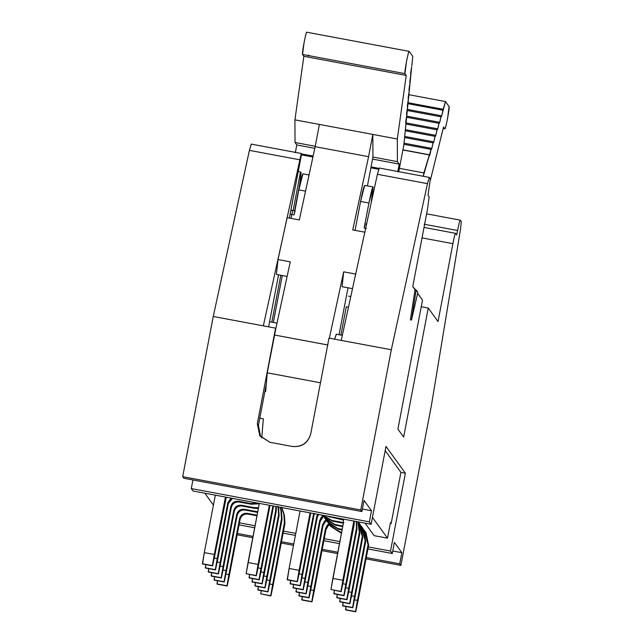 <?xml version="1.0" encoding="UTF-8"?>
<svg xmlns="http://www.w3.org/2000/svg" width="644" height="644" viewBox="0 0 644 644"><rect width="100%" height="100%" fill="white"/><g stroke="black" fill="none" stroke-linecap="round" stroke-linejoin="round"><path stroke-width="0.97" d="M343.687 271.824L329.277 338.502L343.687 271.824L342.077 286.693L343.687 271.824L355.931 274.119L343.687 271.824M339.042 334.727L347.993 287.796L339.042 334.727M367.434 185.883L372.932 157.055L372.828 134.419L368.585 156.669L352.743 229.932L368.585 156.669L315.158 146.687L319.4 124.437L315.158 146.687L299.323 219.942L315.158 146.687L368.585 156.669L372.828 134.419L319.4 124.437L397.316 138.999L406.243 75.437L303.855 56.302L294.92 119.865L319.4 124.437L294.92 119.865L295.024 142.501L315.238 146.277L295.024 142.501L294.92 119.865L303.855 56.302L302.535 54.474L304.081 42.56C305.393 35.903 306.294 32.458 306.777 32.224L409.173 51.367C408.69 51.592 407.789 55.038 406.477 61.695L404.923 73.617L406.243 75.437L397.316 138.999L372.828 134.419L372.932 157.055L397.42 161.636L397.316 138.999L397.42 161.636L399.2 164.091L397.71 171.884L399.2 164.091L372.538 159.108L399.2 164.091L397.42 161.636L372.932 157.055L367.434 185.883M373.053 186.929L371.242 202.586L373.118 186.977C372.369 187.332 370.976 192.669 368.94 202.989L364.158 228.016L365.237 223.887L366.557 224.12L365.228 223.879L364.158 228.016L366.388 228.435L364.158 228.016L368.94 202.989L360.592 201.427L368.94 202.989L373.053 186.929L364.705 185.375L360.592 201.427L355.069 230.367L360.592 201.427C362.628 191.107 364.021 185.77 364.77 185.416M342.342 335.339L336.313 334.212L334.582 339.163L336.377 334.26M261.73 438.001L263.348 418.825L261.73 438.001M265.658 391.528L266.286 384.09L265.658 391.528L264.893 391.383L265.658 391.528M275.849 328.521L290.267 261.842L278.023 259.556L276.413 274.416L287.111 276.421L276.413 274.416L278.023 259.556L290.267 261.842L274.449 335.001L327.877 344.991L274.449 335.001L267.236 372.828L266.286 384.09L258.421 425.314L260.611 436.769L258.421 425.314L266.286 384.09L267.236 372.828L320.656 382.81L267.236 372.828L275.849 328.521M342.077 286.693L352.51 288.641L342.077 286.693M364.987 232.218L352.743 229.932L364.987 232.218M299.323 219.942L287.079 217.656L278.023 259.556L287.079 217.656L299.323 219.942M411.814 65.97L412.788 56.366L409.173 51.367L412.788 56.366L411.814 65.97M408.167 98.266L408.368 99.49C407.322 105.246 407.089 107.564 407.668 106.437L407.547 107.596C406.509 113.352 406.267 115.67 406.847 114.543L406.734 115.703C405.68 121.499 405.446 123.809 406.042 122.626L403.82 145.182L398.765 171.674L403.82 145.182L411.653 66.992C410.598 72.788 410.365 75.131 410.944 74.004L410.622 73.859M308.589 55.022L308.428 56.028M295.314 152.741L296.803 144.956L295.024 142.501L296.803 144.956L295.314 152.741M406.597 115.018L406.533 114.399M407.411 106.912L407.354 106.292M410.687 74.479L410.824 75.163C409.777 80.927 409.544 83.245 410.123 82.118L410.003 83.269C408.964 89.033 408.731 91.351 409.302 90.224L409.19 91.384C408.143 97.139 407.91 99.458 408.489 98.331L408.167 98.186M408.232 98.806L408.167 98.274M409.053 90.699L408.988 90.08M409.866 82.585L409.809 81.965M378.656 169.275L370.88 167.826L378.656 169.275M312.928 156.999L301.432 154.85L312.928 156.999M378.978 168.382L371.057 166.901L378.978 168.382M313.129 156.073L301.609 153.916L313.129 156.073M314.803 148.321L296.803 144.956L314.803 148.321M259.782 418.165L263.348 418.825L259.782 418.165M306.777 32.224C306.15 30.598 301.674 54.064 302.535 54.474L404.923 73.617C404.07 73.199 408.546 49.733 409.173 51.367M404.923 73.617L302.535 54.474L303.855 56.302L406.243 75.437L404.923 73.617M309.048 174.967L302.938 173.832L298.816 189.883L305.546 191.139L298.816 189.883C300.861 179.563 302.253 174.226 302.994 173.872M294.711 211.86L298.816 189.883L294.042 214.911L291.821 214.5L291.072 218.405L291.821 214.5L290.106 214.202M294.042 214.911L295.121 210.781L292.883 210.355L291.821 214.5L294.042 214.911M290.114 214.178L291.821 214.5L292.899 210.363L295.105 210.773M301.617 153.852L289.365 218.083L301.617 153.852M278.546 274.819L268.62 326.838L278.546 274.819M300.49 171.964L298.244 171.546L300.49 171.964L293.157 210.403L300.49 171.964L301.142 172.874L300.49 171.964M271.832 322.161L280.784 275.238L271.832 322.161M301.279 153.473L263.332 325.848L275.576 328.134L257.318 423.8L258.421 425.314L257.318 423.8L260.039 436.028L269.933 442.291L292.191 446.453L269.933 442.291L259.782 435.666L257.318 423.8L275.576 328.134L263.332 325.848L301.279 153.473M273.338 322.443L282.289 275.519L273.338 322.443M294.662 210.685L299.597 184.796L301.142 172.874L299.597 184.796L294.662 210.685M193.055 491.002L191.292 488.571L192.934 479.965L191.292 488.571L193.055 491.002L371.129 524.28L193.055 491.002M251.273 144.135L249.413 150.374L213.244 316.486L182.687 476.673L183.838 478.259L361.912 511.545L364.037 500.42L361.912 511.545L183.838 478.259L182.687 476.673L213.244 316.486L249.413 150.374L251.241 144.103L301.36 153.489M213.373 505.017L204.816 493.199L213.373 505.017M249.413 150.374L299.5 159.736L249.413 150.374M213.244 316.486L263.332 325.848L213.244 316.486M310.746 433.79L328.995 338.116L310.746 433.79C307.961 442.991 301.778 447.218 292.191 446.453C301.883 447.371 308.065 443.153 310.746 433.79M341.24 340.41L377.408 174.291L379.227 168.028L429.315 177.39L430.385 178.847L429.355 177.414L427.487 183.653L377.408 174.291L341.24 340.41L328.995 338.116L391.319 349.764L341.24 340.41M379.268 168.052L377.408 174.291L427.487 183.653L391.319 349.764L360.761 509.959L361.912 511.545L360.761 509.959L182.687 476.673L360.761 509.959L391.319 349.764L427.487 183.653L429.355 177.414M385.981 446.413L371.129 524.28L369.374 521.849L191.292 488.571L369.374 521.849L371.491 510.732L362.395 509.026L371.491 510.732L369.374 521.849L371.129 524.28L385.981 446.413L405.374 473.203L400.922 472.366L391.158 523.54L390.32 523.387L391.158 523.54L390.465 522.59L391.158 523.54L400.922 472.366L385.176 450.623L400.922 472.366L405.374 473.203L390.514 551.071L368.312 546.925L390.514 551.071L405.374 473.203L385.981 446.413M400.882 565.392L366.034 558.879L400.882 565.392L399.731 563.806L366.283 557.559L399.731 563.806L401.856 552.681L392.751 550.982L401.856 552.681L399.731 563.806L400.882 565.392L431.44 405.205L400.882 565.392M337.585 553.566L321.96 550.644L337.585 553.566M293.511 545.331L281.227 543.029L293.511 545.331M252.778 537.716L237.153 534.794L252.778 537.716M337.842 552.238L322.217 549.316L337.842 552.238M293.769 544.003L281.476 541.709L293.769 544.003M253.028 536.388L237.403 533.465L253.028 536.388M394.394 542.377L392.268 553.494L367.925 548.946L392.268 553.494L390.514 551.071L392.268 553.494L394.394 542.377L401.856 552.681L394.394 542.377M339.485 543.633L323.86 540.71L339.485 543.633M295.411 535.397L283.118 533.095L295.411 535.397M254.67 527.782L239.045 524.86L254.67 527.782M339.871 541.604L324.246 538.682L339.871 541.604M295.797 533.369L283.505 531.067L295.797 533.369M255.056 525.754L239.431 522.831L255.056 525.754M397.903 429.137L403.643 437.075L397.903 429.137L422.52 300.096L417.634 293.358L422.52 300.096L397.903 429.137M427.994 195.213L429.137 196.798L427.592 208.712L412.74 286.588L427.592 208.712L429.137 196.798L427.994 195.213L430.385 178.847L427.994 195.213M364.037 500.42L371.491 510.732L364.037 500.42M431.44 405.205L460.516 229.288L461.313 221.576L460.275 220.151C459.8 220.377 458.898 223.822 457.578 230.48L456.733 234.931L455.582 233.345C455.107 233.571 454.205 237.016 452.893 243.674L438.033 321.541L428.252 308.033L403.643 437.075L428.252 308.033L421.257 306.721L428.252 308.033L438.033 321.541L452.893 243.674L422.021 237.902L452.893 243.674C454.221 236.92 455.115 233.474 455.582 233.345L456.733 234.931L457.578 230.48C458.914 223.726 459.808 220.28 460.275 220.151L461.313 221.576L460.516 229.288L431.44 405.205M410.381 319.851L415.034 289.76L412.74 286.588L417.867 292.344L411.492 320.06L410.381 319.851L411.492 320.06L416.145 289.969L415.034 289.76L410.381 319.851M374.14 535.663L365.084 523.153L374.14 535.663L387.495 538.159L390.465 522.59L387.495 538.159L374.14 535.663M372.449 517.365L387.495 538.159L372.449 517.365M346.279 306.802L340.885 335.065L346.279 306.802L348.468 307.212L346.279 306.802M426.851 213.88L426.489 214.508L426.851 213.88L460.275 220.151M424.195 224.241L457.578 230.48L424.195 224.241M424.026 227.421L455.582 233.345M300.064 510.998L289.1 568.475L299.114 570.343L310.078 512.874L299.114 570.343L289.1 568.475L300.064 510.998M215.329 495.164L204.293 552.624L214.307 554.492L225.472 497.055L214.307 554.492L204.293 552.624L215.329 495.164M365.446 531.831L368.626 545.291L357.975 601.134L368.626 545.291L365.985 532.58L365.188 531.469L368.094 544.566L363.892 529.891L365.188 531.469M330.163 525.834L341.296 533.272L340.765 532.54L341.57 532.693L330.163 525.834L329.197 524.337L341.449 533.304L330.428 526.196M281.702 507.086L284.358 515.007L284.938 523.564L273.161 585.283L284.938 523.564L284.358 515.007L281.702 507.086M350.787 296.562L348.525 296.135L350.787 296.562M416.145 289.969L411.492 320.06L417.867 292.344L416.145 289.969M307.808 585.903L310.778 586.459L322.547 524.739L325.727 519.603L322.547 524.739L310.778 586.459L307.808 585.903M223.001 570.053L225.972 570.608L236.622 514.765C237.789 510.781 240.437 508.977 244.575 509.34L257.729 511.747L244.575 509.34C240.421 508.945 237.765 510.748 236.622 514.765L225.972 570.608L223.001 570.053M359.618 523.773L362.797 537.233L352.139 593.076L362.797 537.233L360.157 524.522L359.36 523.411L362.266 536.508L358.072 521.841L359.875 533.208L349.225 589.051L359.875 533.208L358.072 521.841L359.36 523.411M323.368 516.279L335.46 525.214L342.737 526.575L335.46 525.214L324.6 518.138M278.53 506.949L279.102 515.506L267.332 577.225L279.102 515.506L278.53 506.949M348.646 591.796L351.616 592.351L362.266 536.508L362.797 537.233L362.266 536.508L349.893 603.742L352.139 593.076L349.893 603.742L339.871 601.866L340.233 598.453L339.686 601.617L349.708 603.492L351.616 592.351L348.646 591.796M334.936 524.482L342.849 525.963L334.936 524.482L324.334 517.776L334.936 524.482M263.839 575.945L266.801 576.501L278.578 514.781L277.999 506.216L278.578 514.781L279.102 515.514L278.578 514.781L265.078 587.891L267.332 577.225L265.078 587.891L255.064 586.016L255.418 582.603L254.879 585.766L264.893 587.642L266.801 576.501L263.839 575.945M323.409 516.23L320.165 521.439L308.387 583.158L320.165 521.439L323.409 516.23M242.184 506.039C238.055 505.677 235.406 507.488 234.231 511.465L223.581 567.308L234.231 511.465C235.382 507.456 238.03 505.645 242.184 506.039L241.653 505.307L253.567 507.536L258.494 507.73L253.567 507.536L254.09 508.261L242.184 506.039L258.349 508.519L254.09 508.261L253.567 507.536L241.653 505.307C237.499 504.912 234.851 506.723 233.708 510.732C234.875 506.756 237.523 504.944 241.653 505.307L242.184 506.039M304.894 581.878L307.864 582.434L319.633 520.714L322.813 515.578L321.115 517.607L321.638 518.331L321.115 517.607L319.633 520.714L320.165 521.439L319.633 520.714L306.142 593.824L308.387 583.158L306.142 593.824L296.119 591.949L296.482 588.536L295.934 591.699L305.956 593.567L307.864 582.434L304.894 581.878M220.087 566.028L223.049 566.583L233.708 510.732L234.231 511.465L233.708 510.732L221.327 577.974L223.581 567.308L221.327 577.974L211.312 576.098L211.667 572.685L211.127 575.849L221.142 577.716L223.049 566.583L220.087 566.028M343.373 523.21L332.546 521.181L322.491 515.192L332.546 521.181L343.373 523.21M276.405 506.578L276.187 511.481L264.418 573.2L276.187 511.481L276.405 506.578M345.731 587.763L348.694 588.318L359.352 532.475L357.903 521.809L359.875 533.208L359.352 532.475L346.971 599.717L349.225 589.051L346.971 599.717L336.957 597.841L337.311 594.428L336.772 597.584L346.794 599.459L348.694 588.318L345.731 587.763M322.612 515.208L332.022 520.457L343.928 522.678L332.022 520.457L332.546 521.181L322.612 515.208M260.925 571.912L263.887 572.468L275.664 510.748L275.93 506.49L275.664 510.748L276.187 511.481L275.664 510.748L262.164 583.866L264.418 573.2L262.164 583.866L252.15 581.991L252.504 578.578L251.965 581.733L261.979 583.609L263.887 572.468L260.925 571.912M318.724 514.306L317.251 517.414L305.473 579.133L317.251 517.414L318.724 514.306M239.27 502.006C235.141 501.644 232.484 503.455 231.317 507.44L220.667 563.283L231.317 507.44C232.468 503.423 235.116 501.612 239.27 502.006L238.739 501.282L250.653 503.503L258.276 503.189L250.653 503.503L251.176 504.236L239.27 502.006L251.176 504.236L259.25 503.793L251.176 504.236L250.653 503.503L238.739 501.282C234.585 500.887 231.937 502.69 230.793 506.707C231.961 502.723 234.609 500.919 238.739 501.282L239.27 502.006M301.98 577.845L304.95 578.401L316.719 516.681L317.669 514.29L316.719 516.681L317.251 517.414L316.719 516.681L303.219 589.791L305.473 579.133L303.219 589.791L293.205 587.924L293.567 584.502L293.02 587.666L303.042 589.542L304.95 578.401L301.98 577.845M217.173 561.995L220.135 562.55L230.793 506.707L231.317 507.44L230.793 506.707L218.413 573.941L220.667 563.283L218.413 573.941L208.398 572.073L208.753 568.652L208.213 571.816L218.227 573.691L220.135 562.55L217.173 561.995M356.679 521.576L356.961 529.175L346.311 585.018L356.961 529.175L356.679 521.576M343.518 520.078L325.276 515.707L343.518 520.078M273.483 506.031L261.504 569.167L273.273 507.448L272.879 505.918L273.273 507.456L273.483 506.031M341.014 518.653L343.413 519.603L341.014 518.653L341.545 519.378L341.014 518.653L329.108 516.424L341.014 518.653M342.817 583.738L345.78 584.293L356.438 528.45L356.317 521.511L356.438 528.45L356.961 529.175L356.438 528.45L344.057 595.684L346.311 585.018L344.057 595.684L334.043 593.816L334.397 590.395L333.858 593.559L343.872 595.434L345.78 584.293L342.817 583.738M328.971 516.399L329.631 517.156L328.971 516.399M258.002 567.887L260.973 568.443L272.75 506.723L259.25 579.833L261.504 569.167L259.25 579.833L249.236 577.966L249.59 574.545L249.051 577.708L259.065 579.584L260.973 568.443L258.002 567.887M314.336 513.381L302.559 575.1L314.336 513.381M232.516 498.376L228.403 503.407L217.753 559.25L228.403 503.407L231.26 499.052L232.516 498.376M299.066 573.82L302.028 574.376L313.636 513.534L300.305 585.766L302.559 575.1L300.305 585.766L290.291 583.891L290.645 580.477L290.106 583.641L300.12 585.509L302.028 574.376L299.066 573.82M214.251 557.97L217.221 558.525L227.871 502.674L231.075 498.102L227.871 502.674L228.403 503.407L227.871 502.674L215.499 569.916L217.753 559.25L215.499 569.916L205.484 568.04L205.839 564.627L205.299 567.791L215.313 569.658L217.221 558.525L214.251 557.97M354.329 521.141L354.047 525.15L343.397 580.993L354.047 525.15L354.329 521.141M269.989 505.379L258.582 565.142L269.989 505.379M343.252 519.072L343.502 522.55L332.851 578.393L342.866 580.26L353.822 521.044L353.516 524.417L354.047 525.15L353.516 524.417L341.143 591.659L343.397 580.993L341.143 591.659L330.944 589.534L343.502 522.55L343.252 519.072M259.323 503.383L248.037 562.542L258.059 564.41L269.345 505.258L256.336 575.808L258.582 565.142L256.336 575.808L246.137 573.683L259.323 503.383M310.722 512.994L299.645 571.075L310.722 512.994M226.302 497.216L214.83 555.225L225.489 499.382L224.957 498.649L225.489 499.382L226.302 497.216M354.474 599.854L357.444 600.409L368.094 544.566L368.626 545.291L368.094 544.566L355.721 611.8L357.975 601.134L355.721 611.8L345.707 609.924L346.061 606.511L345.522 609.675L355.536 611.542L357.444 600.409L354.474 599.854M269.667 584.003L272.637 584.559L284.407 522.839L283.835 514.274L281.573 507.544L284.358 515.007L283.835 514.274L284.407 522.839L284.938 523.564L284.407 522.839L270.915 595.95L273.161 585.283L270.915 595.95L260.707 593.824L261.255 590.661L260.707 593.824L270.73 595.692L272.637 584.559L269.667 584.003M329.237 524.288L325.993 529.497L314.224 591.216L325.993 529.497L329.237 524.288M248.012 514.097C243.883 513.735 241.234 515.546 240.067 519.523L229.409 575.366L240.067 519.523C241.21 515.514 243.859 513.703 248.012 514.097L247.489 513.365L257.077 515.16L247.489 513.365C243.335 512.97 240.687 514.781 239.536 518.79C240.703 514.814 243.36 513.002 247.489 513.365L248.012 514.097L256.964 515.772L248.012 514.097M310.722 589.936L313.692 590.484L325.47 528.772L328.649 523.636L326.943 525.665L327.474 526.389L326.943 525.665L325.47 528.772L325.993 529.497L325.47 528.772L311.97 601.882L314.224 591.216L311.97 601.882L301.956 600.007L302.31 596.594L301.77 599.757L311.785 601.625L313.692 590.484L310.722 589.936M225.915 574.086L228.886 574.633L239.536 518.79L240.067 519.523L239.536 518.79L227.163 586.032L229.409 575.366L227.163 586.032L217.141 584.156L217.503 580.743L216.956 583.907L226.978 585.774L228.886 574.633L225.915 574.086M362.532 527.806L365.712 541.266L355.053 597.109L365.712 541.266L363.071 528.547L362.274 527.436L365.18 540.533L360.978 525.858L362.274 527.436M327.249 521.801L338.382 529.239L337.85 528.515L342.206 529.328L337.85 528.515L327.249 521.801L326.283 520.312L338.382 529.239L342.093 529.94L338.382 529.239L327.514 522.163M280.204 507.287L281.444 510.974L282.024 519.539L270.247 581.258L282.024 519.539L281.444 510.974L280.204 507.287M351.56 595.821L354.53 596.376L365.18 540.533L365.712 541.266L365.18 540.533L352.807 607.775L355.053 597.109L352.807 607.775L342.785 605.899L343.147 602.478L342.608 605.642L352.622 607.517L354.53 596.376L351.56 595.821M266.753 579.97L269.715 580.526L281.492 518.806L280.913 510.249L279.907 507.231L281.444 510.974L280.913 510.249L281.492 518.806L282.024 519.539L281.492 518.806L267.993 591.925L270.247 581.258L267.993 591.925L257.978 590.049L258.333 586.628L257.793 589.791L267.815 591.667L269.715 580.526L266.753 579.97M326.323 520.263L323.079 525.472L311.302 587.191L323.079 525.472L322.547 524.739L323.079 525.472L324.552 522.365L324.029 521.632L324.552 522.365L326.323 520.263M245.098 510.064C240.969 509.702 238.32 511.513 237.145 515.49L226.495 571.341L237.145 515.49L236.622 514.765L237.145 515.49C238.296 511.481 240.945 509.67 245.098 510.064L244.575 509.34L245.098 510.064L257.012 512.294L245.098 510.064M257.608 512.391L256.481 511.561L257.608 512.391M287.377 579.866L289.1 568.475L287.192 579.608L297.206 581.484L299.114 570.343L297.391 581.733L299.645 571.075L297.391 581.733L287.377 579.866M202.562 564.015L204.293 552.624L202.385 563.758L212.399 565.633L214.307 554.492L212.584 565.883L214.83 555.225L212.584 565.883L202.562 564.015M299.033 595.982L299.396 592.561L298.856 595.724L308.87 597.6L310.778 586.459L309.056 597.849L311.302 587.191L309.056 597.849L299.033 595.982M214.227 580.131L214.589 576.71L214.041 579.874L224.064 581.749L225.972 570.608L224.241 581.999L226.495 571.341L224.241 581.999L214.227 580.131M342.866 580.26L332.851 578.393L330.944 589.534L340.958 591.401L342.866 580.26M248.037 562.542L246.137 573.683L256.151 575.551L258.059 564.41L248.037 562.542M429.339 154.914L429.411 154.93C429.403 156.903 429.959 155.051 431.102 149.376L431.383 148.45C431.375 150.366 431.939 148.506 433.074 142.863L433.348 141.93C433.348 143.853 433.911 141.986 435.038 136.351L405.277 130.78L435.038 136.343L435.32 135.417C435.32 137.333 435.883 135.473 437.01 129.83L437.292 128.905C437.292 130.821 437.856 128.961 438.983 123.318L439.264 122.384C439.264 124.308 439.82 122.441 440.955 116.797L441.237 115.872C441.237 117.788 441.8 115.904 442.935 110.221L443.153 109.271L407.805 102.67L443.153 109.271L445.487 101.551L449.101 106.55C449.963 106.96 445.479 130.426 444.859 128.792L443.169 128.478L444.859 128.792L443.539 126.973L430.45 179.926L443.539 126.973L444.859 128.792C445.342 128.567 446.236 125.121 447.556 118.464L449.101 106.55L445.487 101.551L441.663 115.896L441.164 115.864L439.683 122.424L439.192 122.376L437.711 128.945L437.22 128.897L435.738 135.457L435.255 135.409L433.774 141.97L433.283 141.922L431.802 148.49L431.311 148.442L423.261 176.255L423.897 172.922L399.401 168.342L423.897 172.922L429.339 154.914L402.903 149.98L429.339 154.914L429.451 155.848M345.522 609.675L355.721 611.8L345.522 609.675M260.707 593.824L270.915 595.95L260.707 593.824M339.686 601.617L349.893 603.742L339.686 601.617M254.879 585.766L265.078 587.891L254.879 585.766M306.142 593.824L295.934 591.699L306.142 593.824M221.327 577.974L211.127 575.849L221.327 577.974M336.772 597.584L346.971 599.717L336.772 597.584M251.965 581.733L262.164 583.866L251.965 581.733M303.219 589.791L293.02 587.666L303.219 589.791M218.413 573.941L208.213 571.816L218.413 573.941M333.858 593.559L344.057 595.684L333.858 593.559M249.051 577.708L259.25 579.833L249.051 577.708M300.305 585.766L290.106 583.641L300.305 585.766M215.499 569.916L205.299 567.791L215.499 569.916M330.944 589.534L341.143 591.659L330.944 589.534M246.137 573.683L256.336 575.808L246.137 573.683M311.97 601.882L301.77 599.757L311.97 601.882M227.163 586.032L216.956 583.907L227.163 586.032M342.608 605.642L352.807 607.775L342.608 605.642M257.793 589.791L267.993 591.925L257.793 589.791M373.287 193.224L372.747 193.128L373.287 193.224M445.487 101.551L408.61 94.66L445.487 101.551M443.161 128.502L444.859 128.792M373.488 192.306L372.868 192.186L373.488 192.306M431.102 149.376L403.909 144.296L431.102 149.376M404.021 143.185L431.375 148.297L431.424 149.336M433.074 142.863L404.593 137.542L433.074 142.863M404.706 136.431L433.348 141.785L433.396 142.823M405.382 129.677L435.312 135.264L435.368 136.303M437.01 129.83L405.953 124.026L437.01 129.83M406.066 122.915L437.284 128.752L437.34 129.79M438.983 123.318L406.445 117.232L438.983 123.318M406.646 116.145L439.256 122.239L439.313 123.278M440.955 116.797L407.04 110.462L440.955 116.797M407.225 109.367L441.229 115.719L441.285 116.757M442.935 110.221L407.652 103.628L442.935 110.221M277.017 323.135L269.594 321.742M290.822 210.443L292.883 210.355M429.403 154.777L402.935 149.827"/></g></svg>
